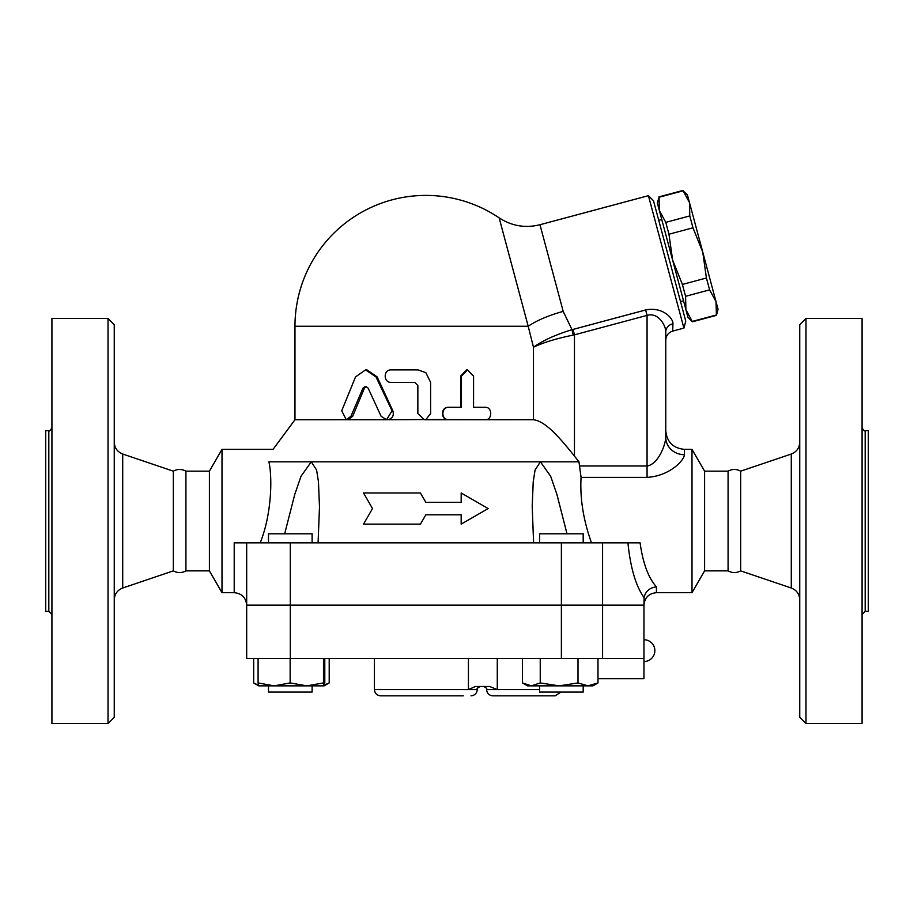 <?xml version="1.0" encoding="UTF-8"?>
<svg xmlns="http://www.w3.org/2000/svg" width="914" height="914" viewBox="0 0 914 914"><rect width="100%" height="100%" fill="white"/><g stroke="black" fill="none" stroke-linecap="round" stroke-linejoin="round"><path stroke-width="1.37" d="M522.488 658.434L522.488 682.929L531.365 685.854L540.243 682.929L559.117 685.854L578.002 682.929L587.999 685.854L597.996 682.929L592.957 685.854L539.568 685.854L539.568 692.081L583.189 692.081L583.189 685.854M268.488 685.854L268.488 692.081L312.108 692.081L312.108 685.854M862.073 614.494L865.181 611.386L865.181 430.654C864.404 431.442 863.364 430.403 862.073 427.546M805.977 723.557L862.073 723.557L862.073 318.483L805.977 318.483L805.977 723.557L799.75 717.319L799.75 324.721L805.977 318.483M865.181 611.386L868.3 611.386L868.3 430.654L865.181 430.654M740.671 570.873L740.671 471.167C736.478 468.893 732.285 468.893 728.081 471.167L728.081 570.873C732.285 573.147 736.478 573.147 740.671 570.873L791.284 588.01L791.284 454.029C796.62 451.904 799.442 447.963 799.75 442.227M799.75 599.812C799.442 594.077 796.62 590.147 791.284 588.01M51.927 427.546C50.578 430.437 49.539 431.465 48.819 430.654L48.819 611.386L51.927 614.494M51.927 723.557L51.927 318.483L108.023 318.483L108.023 723.557L51.927 723.557M48.819 611.386L45.7 611.386L45.7 430.654L48.819 430.654M246.677 544.39L246.677 605.148L246.677 542.836L234.213 542.836L234.213 592.683L221.999 592.683L221.999 449.357L209.409 471.167L209.409 570.873L185.919 570.873C181.715 573.147 177.522 573.147 173.329 570.873L122.716 588.01L122.716 454.029C117.38 451.904 114.558 447.963 114.25 442.227M173.329 570.873L173.329 471.167L122.716 454.029M114.25 599.812C114.558 594.077 117.38 590.147 122.716 588.01M108.023 723.557L114.25 717.319L114.25 324.721L108.023 318.483M185.919 570.873L185.919 471.167C181.715 468.893 177.522 468.893 173.329 471.167M706.419 278.005L702.74 252.081L716.005 301.609L709.607 289.875L706.419 278.005L682.404 284.437L685.591 296.307L685.911 309.675L672.635 260.147L682.404 284.437M689.784 215.921L689.464 202.554L702.74 252.081L692.972 227.792L689.784 215.921L665.769 222.365L668.957 234.235L672.635 260.147L659.371 210.62L665.769 222.365M716.005 301.609L718.061 309.263L716.427 315.353L716.005 301.609M683.066 190.82L687.419 194.899L689.464 202.554L683.066 190.82L659.051 197.253L659.371 210.62L657.315 202.965L659.051 197.253M692.412 321.785L687.956 317.329L685.911 309.675L692.412 321.785L716.427 315.353M692.309 321.408L716.325 314.976M685.591 296.307L709.607 289.875M668.957 234.235L692.972 227.792M658.743 220.32L661.747 219.52M312.108 542.836L312.108 533.799L268.488 533.799L268.488 542.836M583.189 542.836L583.189 533.799L539.568 533.799L539.568 542.836M306.818 685.854L323.487 682.929L324.139 685.854L274.12 685.854L290.149 682.929L306.818 685.854M324.139 685.854L324.79 682.929L324.79 658.434M258.742 685.854L258.091 682.929L274.12 685.854L258.719 685.854L254.378 683.341L258.445 685.192M522.488 682.929L527.527 685.854L559.117 685.854M258.091 658.434L258.091 682.929M290.149 658.434L290.149 682.929M323.487 658.434L323.487 682.929M578.002 658.434L578.002 682.929M540.243 658.434L540.243 682.929M597.996 658.434L597.996 682.929M597.996 678.691L643.959 678.691L643.959 658.434L246.677 658.434L246.677 605.456L290.298 605.456L290.298 658.434M253.681 658.434L253.681 682.929L254.378 683.341M324.481 684.997L329.2 682.929L324.173 685.843M329.2 658.434L329.2 682.929M497.285 658.434L497.285 689.59L489.63 686.471L475.474 686.471L468.436 689.59L374.432 689.59C374.797 693.372 376.876 695.451 380.658 695.828L463.272 695.828M555.152 695.828L492.829 695.828L555.152 695.828L560.865 692.081M561.379 542.836L246.677 542.836L246.677 605.148L643.959 605.148L644.062 597.539C645.501 591.289 649.626 587.725 656.423 586.845C648.38 577.911 642.942 563.241 640.086 542.836L561.379 542.836L561.379 605.148M643.959 658.434L643.959 605.456L290.298 605.456M363.521 492.977L372.512 508.561L363.521 524.133L420.44 524.133L425.844 514.788L461.17 514.788L461.17 524.133L488.156 508.561L461.17 492.977L461.17 502.323L425.844 502.323L420.44 492.977L363.521 492.977M461.17 524.133L461.17 514.788M363.521 524.133L372.512 508.561M461.17 502.323L461.17 492.977M420.44 492.977L425.844 502.323M381.092 416.247L386.542 419.755L392.049 410.786L375.997 376.899L365.543 369.896L355.535 376.899L341.733 410.786L346.28 419.755L350.965 416.247L362.995 388.107L365.543 386.359L368.125 388.107L381.092 416.247M365.543 369.896L366.948 369.896L377.162 376.899L392.837 410.786C394.185 415.824 392.392 418.806 387.456 419.755L425.844 419.549L430.608 413.516L430.608 382.36L425.844 372.649L417.858 369.896L391.135 369.896C383.229 369.519 383.229 382.749 391.135 382.36L414.67 382.36L417.858 385.479L417.858 413.516L424.233 419.755L448.991 419.755C440.868 420.143 440.868 406.901 448.991 407.29L461.444 407.29L461.444 376.134L467.545 369.896L473.566 376.134L473.566 407.29L485.254 407.29C492.555 406.901 492.555 420.143 485.254 419.755L448.991 419.755M366.251 386.451L364.458 388.107L352.701 416.247L348.131 419.755L386.531 419.755M483.872 407.29L473.566 407.29M665.769 340.134L665.769 331.908A9.346 8.34 0 0 1 672.944 323.796L672.693 331.097C668.34 332.582 666.032 335.598 665.769 340.122L665.769 437.418C665.541 444.672 658.354 464.346 647.066 465.98L647.066 477.371L581.076 477.371C579.864 498.267 583.338 520.089 591.495 542.836C583.338 520.089 579.864 498.267 581.076 477.371L578.962 461.821L574.46 456.086C561.584 440.137 546.241 421.194 533.468 419.755L448.454 419.755C440.514 420.143 440.514 406.901 448.454 407.29L460.61 407.29L460.61 376.134L466.574 369.896L467.545 369.896M425.844 419.549L533.468 419.755L533.468 347.229C543.076 342.59 556.318 338.546 573.215 335.095L572.004 329.68C555.518 334.741 542.676 340.591 533.468 347.229L528.201 326.275A49.859 15.401 165 0 1 563.207 311.4L539.98 224.73L648.414 195.676L683.901 328.103L672.693 331.097M391.946 369.896L418.041 369.896L425.844 372.649M294.971 326.275L528.201 326.275L499.147 217.863A130.873 130.873 0 0 0 294.971 326.275L294.971 419.755L348.131 419.755M728.081 570.873L704.591 570.873L692.001 592.683L656.423 592.683L656.423 586.845M692.001 592.683L692.001 449.357L684.46 449.357C673.104 448.248 666.877 442.01 665.769 430.654L665.769 437.418A18.691 17.297 180 0 0 684.46 454.715L684.46 449.357M647.066 477.371C669.631 476.068 684.015 460.462 684.46 454.715M284.665 533.799L294.754 494.451L301.026 476.274L311.274 461.821L268.933 461.821C274.531 445.289 274.531 445.289 268.933 461.821C272.601 478.639 271.435 515.142 260.193 542.836M533.593 542.836L532.199 506.082L533.228 481.598L535.09 470.002L540.414 461.821L311.274 461.821L316.587 470.002L318.449 481.598L319.489 506.962L318.083 542.836M578.962 461.821L540.414 461.821L550.662 476.274L556.923 494.451L567.011 533.799M540.414 461.821L535.09 470.002L533.228 481.598L532.199 506.962M573.215 335.095L574.46 334.844L573.009 329.428L572.004 329.68L563.207 311.4M672.944 323.796C673.367 318.323 662.501 306.407 645.615 309.972L647.066 315.387C658.343 311.948 665.929 325.75 665.769 331.908L665.769 437.418M683.901 328.103L685.763 321.145L653.499 200.76L648.414 195.676M209.409 570.873L221.999 592.683M704.591 570.873L704.591 471.167L692.001 449.357M539.568 689.59L486.602 689.59C487.391 688.836 486.351 687.796 483.483 686.471M480.364 686.471C477.508 687.785 476.468 688.825 477.257 689.59L468.436 689.59L468.436 658.434M561.379 605.456L561.379 658.434M602.577 605.456L602.577 658.434M392.837 410.786L392.049 410.786M377.162 376.899L375.997 376.899M352.701 416.247L350.965 416.247M364.458 388.107L362.995 388.107M460.61 376.134L461.444 376.134M627.929 542.836C630.466 567.8 635.813 585.988 643.959 597.402L644.062 597.539M602.577 605.148L602.577 542.836M574.46 456.086L574.46 334.844L647.066 315.387L647.066 465.98L579.899 465.98M645.615 309.972L573.009 329.428M290.298 605.148L290.298 542.836M740.671 471.167L791.284 454.029M658.948 196.876L682.964 190.443M680.519 301.586L683.523 300.775M643.959 661.553A10.911 10.911 0 0 0 654.858 650.642A10.911 10.911 0 0 0 643.959 639.731M486.602 689.59C486.968 693.372 489.047 695.451 492.829 695.828M477.257 689.59C476.88 693.372 474.812 695.451 471.018 695.828M374.432 658.434L374.432 689.59M387.456 419.755L386.542 419.755M656.423 592.683C648.849 593.426 644.69 597.585 643.959 605.148M234.213 592.683C241.787 593.426 245.935 597.585 246.677 605.148M294.971 419.755L273.046 449.357L221.999 449.357M319.489 506.082L319.489 506.962M499.147 217.863C511.771 226.055 525.379 228.34 539.98 224.73M209.409 471.167L185.919 471.167M728.081 471.167L704.591 471.167"/></g></svg>
